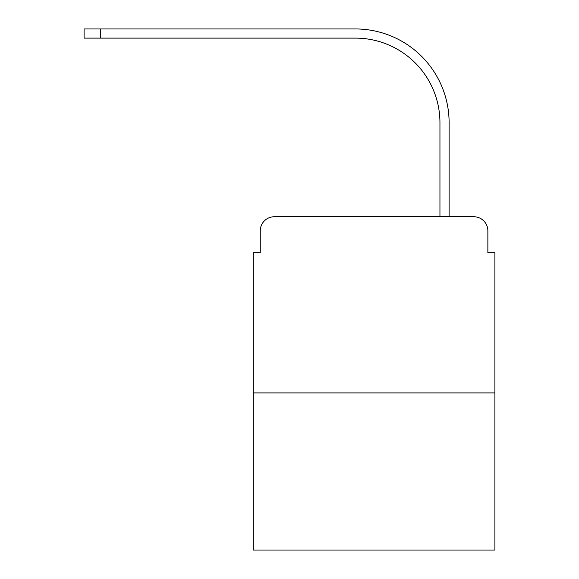 <?xml version="1.0" encoding="UTF-8"?>
<svg xmlns="http://www.w3.org/2000/svg" width="579" height="579" viewBox="0 0 579 579"><rect width="100%" height="100%" fill="white"/><g stroke="black" fill="none" stroke-linecap="round" stroke-linejoin="round"><path stroke-width="0.87" d="M260.253 230.84L260.253 252.683L260.253 230.84A14.091 14.091 0 0 1 274.352 216.741L319.094 216.741M494.907 392.909L253.211 392.909L253.211 550.05L494.907 550.05L494.907 252.683L487.865 252.683L487.865 230.84A14.091 14.091 0 0 0 473.767 216.741L274.352 216.741M253.211 392.909L253.211 252.683L260.253 252.683M429.025 216.741L439.946 216.741L439.946 122.668A84.563 84.563 0 0 0 355.383 38.113A84.563 84.563 0 0 1 439.946 122.668A84.563 84.563 0 0 0 355.383 38.113A84.563 84.563 0 0 1 439.946 122.668A84.563 84.563 0 0 0 355.383 38.113A84.563 84.563 0 0 1 439.946 122.668A84.563 84.563 0 0 0 355.383 38.113A84.563 84.563 0 0 1 439.946 122.668A84.563 84.563 0 0 0 355.383 38.113A84.563 84.563 0 0 1 439.946 122.668A84.563 84.563 0 0 0 355.383 38.113A84.563 84.563 0 0 1 439.946 122.668A84.563 84.563 0 0 0 355.383 38.113A84.563 84.563 0 0 1 439.946 122.668A84.563 84.563 0 0 0 355.383 38.113A84.563 84.563 0 0 1 439.946 122.668M449.109 216.741L449.109 122.668L449.109 216.741L449.109 122.668L449.109 216.741L449.109 122.668L449.109 216.741L449.109 122.668L449.109 216.741L449.109 122.668L449.109 216.741L449.109 122.668L449.109 216.741L449.109 122.668L449.109 216.741L449.109 122.668L449.109 216.741L473.767 216.741M487.865 252.683L487.865 230.84M84.093 28.95L100.297 28.95L100.297 38.113L84.093 38.113L84.093 28.95M449.109 122.668A93.718 93.718 0 0 0 355.383 28.95L100.297 28.95M100.297 38.113L355.383 38.113"/></g></svg>
